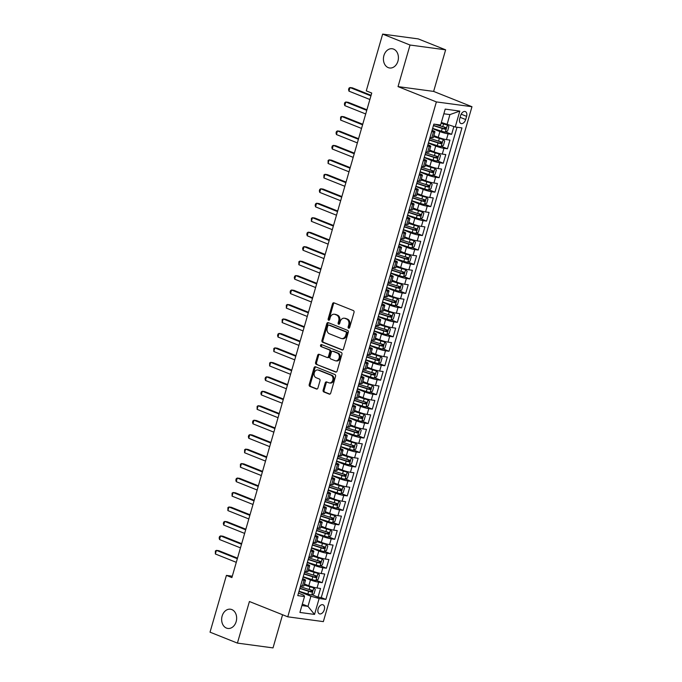 <?xml version="1.0" encoding="UTF-8"?>
<svg xmlns="http://www.w3.org/2000/svg" width="682" height="682" viewBox="0 0 682 682"><rect width="100%" height="100%" fill="white"/><g stroke="black" fill="none" stroke-linecap="round" stroke-linejoin="round"><path stroke-width="1.02" d="M348.621 328.195A1.04 0.801 -82.3 0 0 349.661 327.496L354.018 312.416A1.492 1.142 -82.3 0 0 353.353 310.566L333.992 302.842A1.492 1.142 -82.3 0 0 332.509 303.831L328.153 318.92A1.04 0.801 -82.3 0 0 329.662 319.517L330.224 317.565A4.765 3.657 -82.3 0 1 334.299 314.214A4.765 3.657 -82.3 0 1 334.973 314.393L336.593 315.041A4.765 3.657 -82.3 0 1 338.715 320.958L338.153 322.91A1.04 0.801 -82.3 0 0 339.662 323.507L340.224 321.554A4.765 3.657 -82.3 0 1 344.299 318.204A4.765 3.657 -82.3 0 1 344.973 318.383L346.592 319.031A4.765 3.657 -82.3 0 1 348.715 324.947L348.152 326.9A1.04 0.801 -82.3 0 0 348.621 328.195M231.82 609.572A9.71 7.459 -82.3 0 0 230.448 609.214A9.71 7.459 -82.3 0 0 221.914 616.92A9.71 7.459 -82.3 0 0 226.475 628.088A9.71 7.459 -82.3 0 0 227.848 628.446A9.71 7.459 -82.3 0 0 236.381 620.739A9.71 7.459 -82.3 0 0 231.82 609.572M393.591 49.113A9.71 7.459 -82.3 0 0 392.218 48.746A9.71 7.459 -82.3 0 0 383.685 56.461A9.71 7.459 -82.3 0 0 388.246 67.62A9.71 7.459 -82.3 0 0 389.618 67.987A9.71 7.459 -82.3 0 0 398.152 60.272A9.71 7.459 -82.3 0 0 393.591 49.113M324.291 609.725A4.851 3.052 111.8 0 0 323.012 604.798A4.851 3.052 111.8 0 0 318.136 608.89A4.851 3.052 111.8 0 0 319.415 613.817A4.851 3.052 111.8 0 0 324.291 609.725M323.14 390.095A1.492 1.142 -82.3 0 0 323.805 391.945L329.236 394.111A1.492 1.142 -82.3 0 0 330.719 393.122L335.553 376.37A1.492 1.142 -82.3 0 0 334.888 374.52L315.536 366.797A1.492 1.142 -82.3 0 0 314.052 367.786L309.21 384.546A1.492 1.142 -82.3 0 0 309.875 386.387L316.439 389.004A1.492 1.142 -82.3 0 0 317.923 388.015L319.994 380.846A1.492 1.142 -82.3 0 0 319.329 378.996L316.073 377.7A3.981 3.06 -82.3 0 1 314.206 373.122A3.981 3.06 -82.3 0 1 317.701 369.959A3.981 3.06 -82.3 0 1 318.264 370.104L331.009 375.194A3.981 3.06 -82.3 0 1 332.884 379.772A3.981 3.06 -82.3 0 1 329.38 382.934A3.981 3.06 -82.3 0 1 328.818 382.79L326.695 381.937A1.492 1.142 -82.3 0 0 325.212 382.926L323.14 390.095L324.103 390.232A1.492 1.142 -82.3 0 0 324.768 392.073L329.883 394.119M249.416 601.515L237.413 643.1L210.03 632.171L226.415 575.395L231.889 577.586L371.741 93.059L366.268 90.868L382.653 34.1L410.035 45.029L398.032 86.614L436.378 101.916L287.761 616.818L249.416 601.515M341.98 349.96A1.492 1.142 -82.3 0 0 343.464 348.971L348.297 332.219A1.492 1.142 -82.3 0 0 347.632 330.369L328.281 322.646A1.492 1.142 -82.3 0 0 326.789 323.635L321.955 340.386A1.492 1.142 -82.3 0 0 322.62 342.236L342.407 350.019M341.929 354.299L337.096 371.051A1.492 1.142 -82.3 0 1 335.604 372.04L316.252 364.316A1.492 1.142 -82.3 0 1 315.587 362.466L317.659 355.296A1.492 1.142 -82.3 0 1 319.142 354.308L326.993 357.436A1.492 1.142 -82.3 0 0 328.477 356.447L329.849 351.69A1.492 1.142 -82.3 0 0 329.184 349.84L321.009 346.584A1.04 0.801 -82.3 0 1 321.58 344.598L341.264 352.449A1.492 1.142 -82.3 0 1 341.929 354.299M312.066 594.764L318.042 597.142L320.549 588.464L317.036 587.995L318.707 582.206A6.07 0.733 -163.9 0 1 310.472 579.939L303.14 577.015M316.243 580.297L322.219 582.684L324.717 574.005L321.205 573.528L322.876 567.748A6.07 0.733 -163.9 0 1 314.649 565.48L307.318 562.556M320.421 565.838L326.388 568.217L328.895 559.538L325.382 559.069L327.053 553.281A6.07 0.733 -163.9 0 1 318.826 551.013L311.495 548.089M324.589 551.371L330.565 553.758L333.072 545.08L329.559 544.603L331.23 538.814A6.07 0.733 -163.9 0 1 322.995 536.546L315.672 533.622M328.767 536.904L334.743 539.292L337.24 530.613L333.737 530.144L335.399 524.356A6.07 0.733 -163.9 0 1 327.172 522.088L319.841 519.164M332.944 522.446L338.911 524.825L341.418 516.146L337.905 515.677L339.576 509.889A6.07 0.733 -163.9 0 1 331.35 507.621L324.018 504.697M337.113 507.979L343.089 510.366L345.595 501.688L342.083 501.21L343.754 495.43A6.07 0.733 -163.9 0 1 335.518 493.163L328.195 490.239M341.29 493.521L347.266 495.899L349.772 487.221L346.26 486.752L347.931 480.963A6.07 0.733 -163.9 0 1 339.696 478.696L332.364 475.772M345.467 479.054L351.435 481.441L353.941 472.762L350.429 472.285L352.1 466.497A6.07 0.733 -163.9 0 1 343.873 464.229L336.541 461.305M349.636 464.587L355.612 466.974L358.118 458.295L354.606 457.818L356.277 452.038A6.07 0.733 -163.9 0 1 348.042 449.77L340.719 446.846M353.813 450.129L359.789 452.507L362.295 443.829L358.783 443.36L360.454 437.571A6.07 0.733 -163.9 0 1 352.219 435.304L344.887 432.379M357.99 435.662L363.958 438.049L366.464 429.37L362.952 428.893L364.623 423.113A6.07 0.733 -163.9 0 1 356.396 420.845L349.065 417.921M362.168 421.203L368.135 423.582L370.641 414.903L367.129 414.434L368.8 408.646A6.07 0.733 -163.9 0 1 360.573 406.378L353.242 403.454M366.336 406.736L372.312 409.123L374.819 400.445L371.306 399.967L372.977 394.179A6.07 0.733 -163.9 0 1 364.742 391.911L357.419 388.987M370.514 392.269L376.49 394.656L378.987 385.978L375.484 385.5L377.146 379.721A6.07 0.733 -163.9 0 1 368.919 377.453L361.588 374.529M374.691 377.811L380.658 380.189L383.165 371.511L379.652 371.042L381.323 365.254A6.07 0.733 -163.9 0 1 373.097 362.986L365.765 360.062M378.86 363.344L384.836 365.731L387.342 357.053L383.83 356.575L385.5 350.795A6.07 0.733 -163.9 0 1 377.265 348.528L369.942 345.603M383.037 348.886L389.013 351.264L391.519 342.586L388.007 342.117L389.669 336.328A6.07 0.733 -163.9 0 1 381.443 334.061L374.111 331.137M387.214 334.419L393.182 336.806L395.688 328.127L392.176 327.65L393.846 321.861A6.07 0.733 -163.9 0 1 385.62 319.594L378.288 316.67M391.383 319.952L397.359 322.339L399.865 313.66L396.353 313.183L398.024 307.403A6.07 0.733 -163.9 0 1 389.789 305.135L382.466 302.211M395.56 305.493L401.536 307.872L404.042 299.193L400.53 298.725L402.201 292.936A6.07 0.733 -163.9 0 1 393.966 290.668L386.634 287.744M399.737 291.026L405.705 293.413L408.211 284.735L404.699 284.258L406.37 278.478A6.07 0.733 -163.9 0 1 398.143 276.21L390.812 273.277M403.906 276.568L409.882 278.947L412.388 270.268L408.876 269.799L410.547 264.011A6.07 0.733 -163.9 0 1 402.32 261.743L394.989 258.819M408.083 262.101L414.059 264.488L416.566 255.81L413.053 255.332L414.724 249.544A6.07 0.733 -163.9 0 1 406.489 247.276L399.166 244.352M412.26 247.634L418.237 250.021L420.734 241.343L417.231 240.865L418.893 235.085A6.07 0.733 -163.9 0 1 410.666 232.818L403.335 229.894M416.438 233.176L422.405 235.554L424.912 226.876L421.399 226.407L423.07 220.618A6.07 0.733 -163.9 0 1 414.844 218.351L407.512 215.427M420.606 218.709L426.582 221.096L429.089 212.417L425.577 211.94L427.247 206.16A6.07 0.733 -163.9 0 1 419.012 203.892L411.689 200.96M424.784 204.25L430.76 206.629L433.266 197.951L429.754 197.482L431.416 191.693A6.07 0.733 -163.9 0 1 423.19 189.425L415.858 186.501M428.961 189.784L434.928 192.171L437.435 183.492L433.923 183.015L435.593 177.226A6.07 0.733 -163.9 0 1 427.367 174.959L420.035 172.035M433.13 175.317L439.106 177.704L441.612 169.025L438.1 168.548L439.771 162.768A6.07 0.733 -163.9 0 1 431.536 160.5L424.213 157.576M437.307 160.858L443.283 163.237L445.789 154.558L442.277 154.089L443.948 148.301A6.07 0.733 -163.9 0 1 435.713 146.033L428.381 143.109M441.484 146.391L447.452 148.778L449.958 140.1L446.446 139.622A6.07 0.733 -163.9 0 1 438.219 137.355L433.846 135.607M317.036 587.995A6.07 0.733 16.1 0 1 308.801 585.727L304.428 583.98M321.205 573.528A6.07 0.733 16.1 0 1 312.978 571.26L308.605 569.513M325.382 559.069A6.07 0.733 16.1 0 1 317.156 556.802L312.774 555.054M329.559 544.603A6.07 0.733 16.1 0 1 321.324 542.335L316.951 540.587M333.737 530.144A6.07 0.733 16.1 0 1 325.502 527.868L321.128 526.129M337.905 515.677A6.07 0.733 16.1 0 1 329.679 513.41L325.297 511.662M342.083 501.21A6.07 0.733 16.1 0 1 333.856 498.943L329.474 497.195M346.26 486.752A6.07 0.733 16.1 0 1 338.025 484.484L333.651 482.737M350.429 472.285A6.07 0.733 16.1 0 1 342.202 470.017L337.829 468.27M354.606 457.818A6.07 0.733 16.1 0 1 346.379 455.55L341.997 453.811M358.783 443.36A6.07 0.733 16.1 0 1 350.548 441.092L346.175 439.344M362.952 428.893A6.07 0.733 16.1 0 1 354.725 426.625L350.352 424.877M367.129 414.434A6.07 0.733 16.1 0 1 358.903 412.167L354.521 410.419M371.306 399.967A6.07 0.733 16.1 0 1 363.071 397.7L358.698 395.952M375.484 385.5A6.07 0.733 16.1 0 1 367.248 383.233L362.875 381.494M379.652 371.042A6.07 0.733 16.1 0 1 371.426 368.774L367.044 367.027M383.83 356.575A6.07 0.733 16.1 0 1 375.603 354.308L371.221 352.56M388.007 342.117A6.07 0.733 16.1 0 1 379.772 339.849L375.398 338.102M392.176 327.65A6.07 0.733 16.1 0 1 383.949 325.382L379.576 323.635M396.353 313.183A6.07 0.733 16.1 0 1 388.126 310.915L383.744 309.176M400.53 298.725A6.07 0.733 16.1 0 1 392.295 296.457L387.922 294.709M404.699 284.258A6.07 0.733 16.1 0 1 396.472 281.99L392.099 280.242M408.876 269.799A6.07 0.733 16.1 0 1 400.649 267.532L396.268 265.784M413.053 255.332A6.07 0.733 16.1 0 1 404.818 253.065L400.445 251.317M417.231 240.865A6.07 0.733 16.1 0 1 408.995 238.598L404.622 236.859M421.399 226.407A6.07 0.733 16.1 0 1 413.173 224.139L408.791 222.392M425.577 211.94A6.07 0.733 16.1 0 1 417.341 209.672L412.968 207.925M429.754 197.482A6.07 0.733 16.1 0 1 421.519 195.214L417.145 193.466M433.923 183.015A6.07 0.733 16.1 0 1 425.696 180.747L421.323 178.999M438.1 168.548A6.07 0.733 16.1 0 1 429.873 166.28L425.491 164.541M442.277 154.089A6.07 0.733 16.1 0 1 434.042 151.822L429.669 150.074M460.623 115.556L459.711 118.736A4.697 2.958 111.8 0 0 460.947 123.502A4.697 2.958 111.8 0 0 465.67 119.538L466.59 116.358A4.697 2.958 111.8 0 0 465.354 111.592A4.697 2.958 111.8 0 0 460.623 115.556M436.378 101.916L471.97 106.716L323.353 621.617L287.761 616.818M318.042 597.142L321.265 597.577L325.868 599.418L461.961 127.909L455.226 126.997L441.339 122.47M325.868 599.418L319.133 598.506L314.538 614.422L299.918 612.445L304.504 596.537L297.77 595.625L433.871 124.115L440.606 125.028L445.193 109.111L459.813 111.089L455.226 126.997M302.672 578.66L303.55 579.009A6.07 0.733 -163.9 0 1 305.527 580.169A6.07 0.733 -163.9 0 1 304.078 580.237L302.288 579.99M306.849 564.193L307.718 564.543A6.07 0.733 -163.9 0 1 309.705 565.702A6.07 0.733 -163.9 0 1 308.255 565.77L306.457 565.531M311.018 549.726L311.896 550.076A6.07 0.733 -163.9 0 1 313.873 551.244A6.07 0.733 -163.9 0 1 312.433 551.312L310.634 551.065M315.195 535.268L316.073 535.617A6.07 0.733 -163.9 0 1 318.051 536.777A6.07 0.733 -163.9 0 1 316.601 536.845L314.811 536.606M319.372 520.801L320.242 521.15A6.07 0.733 -163.9 0 1 322.228 522.318A6.07 0.733 -163.9 0 1 320.779 522.378L318.98 522.139M323.541 506.342L324.419 506.692A6.07 0.733 -163.9 0 1 326.397 507.851A6.07 0.733 -163.9 0 1 324.956 507.919L323.157 507.672M327.718 491.875L328.596 492.225A6.07 0.733 -163.9 0 1 330.574 493.384A6.07 0.733 -163.9 0 1 329.125 493.453L327.334 493.214M331.895 477.409L332.773 477.758A6.07 0.733 -163.9 0 1 334.751 478.926A6.07 0.733 -163.9 0 1 333.302 478.994L331.512 478.747M336.073 462.95L336.942 463.3A6.07 0.733 -163.9 0 1 338.928 464.459A6.07 0.733 -163.9 0 1 337.479 464.527L335.68 464.289M340.241 448.483L341.119 448.833A6.07 0.733 -163.9 0 1 343.097 450.001A6.07 0.733 -163.9 0 1 341.656 450.06L339.858 449.822M344.419 434.025L345.297 434.374A6.07 0.733 -163.9 0 1 347.274 435.534A6.07 0.733 -163.9 0 1 345.825 435.602L344.035 435.355M348.596 419.558L349.465 419.907A6.07 0.733 -163.9 0 1 351.452 421.067A6.07 0.733 -163.9 0 1 350.002 421.135L348.204 420.896M352.764 405.091L353.643 405.44A6.07 0.733 -163.9 0 1 355.62 406.608A6.07 0.733 -163.9 0 1 354.18 406.677L352.381 406.429M356.942 390.633L357.82 390.982A6.07 0.733 -163.9 0 1 359.798 392.141A6.07 0.733 -163.9 0 1 358.348 392.21L356.558 391.971M361.119 376.166L361.989 376.515A6.07 0.733 -163.9 0 1 363.975 377.683A6.07 0.733 -163.9 0 1 362.526 377.743L360.727 377.504M365.288 361.707L366.166 362.057A6.07 0.733 -163.9 0 1 368.144 363.216A6.07 0.733 -163.9 0 1 366.703 363.284L364.904 363.037M369.465 347.24L370.343 347.59A6.07 0.733 -163.9 0 1 372.321 348.749A6.07 0.733 -163.9 0 1 370.872 348.817L369.081 348.579M373.642 332.773L374.52 333.123A6.07 0.733 -163.9 0 1 376.498 334.291A6.07 0.733 -163.9 0 1 375.049 334.359L373.259 334.112M377.819 318.315L378.689 318.665A6.07 0.733 -163.9 0 1 380.675 319.824A6.07 0.733 -163.9 0 1 379.226 319.892L377.427 319.653M381.988 303.848L382.866 304.198A6.07 0.733 -163.9 0 1 384.844 305.365A6.07 0.733 -163.9 0 1 383.403 305.425L381.605 305.186M386.165 289.39L387.044 289.739A6.07 0.733 -163.9 0 1 389.021 290.899A6.07 0.733 -163.9 0 1 387.572 290.967L385.782 290.72M390.343 274.923L391.212 275.272A6.07 0.733 -163.9 0 1 393.199 276.432A6.07 0.733 -163.9 0 1 391.749 276.5L389.951 276.261M394.511 260.456L395.389 260.805A6.07 0.733 -163.9 0 1 397.367 261.973A6.07 0.733 -163.9 0 1 395.927 262.041L394.128 261.794M398.689 245.997L399.567 246.347A6.07 0.733 -163.9 0 1 401.545 247.506A6.07 0.733 -163.9 0 1 400.095 247.575L398.305 247.336M402.866 231.53L403.735 231.88A6.07 0.733 -163.9 0 1 405.722 233.048A6.07 0.733 -163.9 0 1 404.273 233.108L402.474 232.869M407.035 217.072L407.913 217.422A6.07 0.733 -163.9 0 1 409.891 218.581A6.07 0.733 -163.9 0 1 408.45 218.649L406.651 218.402M411.212 202.605L412.09 202.955A6.07 0.733 -163.9 0 1 414.068 204.114A6.07 0.733 -163.9 0 1 412.619 204.182L410.828 203.944M415.389 188.138L416.267 188.488A6.07 0.733 -163.9 0 1 418.245 189.656A6.07 0.733 -163.9 0 1 416.796 189.724L415.006 189.477M419.566 173.68L420.436 174.029A6.07 0.733 -163.9 0 1 422.422 175.189A6.07 0.733 -163.9 0 1 420.973 175.257L419.174 175.018M423.735 159.213L424.613 159.562A6.07 0.733 -163.9 0 1 426.591 160.73A6.07 0.733 -163.9 0 1 425.15 160.79L423.352 160.551M427.912 144.755L428.79 145.104A6.07 0.733 -163.9 0 1 430.768 146.263A6.07 0.733 -163.9 0 1 429.319 146.332L427.529 146.084M445.653 131.933L451.629 134.311L448.117 133.843A6.07 0.733 -163.9 0 1 439.89 131.575L432.558 128.642M432.09 130.288L432.959 130.637A6.07 0.733 -163.9 0 1 434.945 131.797A6.07 0.733 -163.9 0 1 433.496 131.865L431.697 131.626M434.945 131.797L433.275 137.585A6.07 0.733 -163.9 0 1 431.825 137.653L430.027 137.406M300.617 585.778L302.407 586.017A6.07 0.733 16.1 0 0 303.857 585.957L305.527 580.169M304.786 571.311L306.585 571.559A6.07 0.733 16.1 0 0 308.034 571.49L309.705 565.702M308.963 556.853L310.762 557.092A6.07 0.733 16.1 0 0 312.203 557.024L313.873 551.244M313.14 542.386L314.939 542.633A6.07 0.733 16.1 0 0 316.38 542.565L318.051 536.777M317.318 527.928L319.108 528.166A6.07 0.733 16.1 0 0 320.557 528.098L322.228 522.318M321.486 513.461L323.285 513.699A6.07 0.733 16.1 0 0 324.734 513.64L326.397 507.851M325.664 498.994L327.462 499.241A6.07 0.733 16.1 0 0 328.903 499.173L330.574 493.384M329.841 484.535L331.631 484.774A6.07 0.733 16.1 0 0 333.08 484.706L334.751 478.926M334.01 470.068L335.808 470.316A6.07 0.733 16.1 0 0 337.258 470.248L338.928 464.459M338.187 455.61L339.986 455.849A6.07 0.733 16.1 0 0 341.426 455.781L343.097 450.001M342.364 441.143L344.154 441.382A6.07 0.733 16.1 0 0 345.603 441.322L347.274 435.534M346.533 426.676L348.332 426.923A6.07 0.733 16.1 0 0 349.781 426.855L351.452 421.067M350.71 412.218L352.509 412.457A6.07 0.733 16.1 0 0 353.949 412.388L355.62 406.608M354.887 397.751L356.686 397.998A6.07 0.733 16.1 0 0 358.127 397.93L359.798 392.141M359.064 383.293L360.855 383.531A6.07 0.733 16.1 0 0 362.304 383.463L363.975 377.683M363.233 368.826L365.032 369.064A6.07 0.733 16.1 0 0 366.481 369.005L368.144 363.216M367.41 354.359L369.209 354.606A6.07 0.733 16.1 0 0 370.65 354.538L372.321 348.749M371.588 339.9L373.378 340.139A6.07 0.733 16.1 0 0 374.827 340.071L376.498 334.291M375.756 325.433L377.555 325.681A6.07 0.733 16.1 0 0 379.004 325.612L380.675 319.824M379.934 310.975L381.732 311.214A6.07 0.733 16.1 0 0 383.173 311.145L384.844 305.365M384.111 296.508L385.901 296.747A6.07 0.733 16.1 0 0 387.35 296.687L389.021 290.899M388.28 282.041L390.078 282.288A6.07 0.733 16.1 0 0 391.528 282.22L393.199 276.432M392.457 267.583L394.256 267.821A6.07 0.733 16.1 0 0 395.696 267.753L397.367 261.973M396.634 253.116L398.433 253.363A6.07 0.733 16.1 0 0 399.874 253.295L401.545 247.506M400.811 238.657L402.602 238.896A6.07 0.733 16.1 0 0 404.051 238.828L405.722 233.048M404.98 224.19L406.779 224.429A6.07 0.733 16.1 0 0 408.228 224.369L409.891 218.581M409.157 209.724L410.956 209.971A6.07 0.733 16.1 0 0 412.397 209.903L414.068 204.114M413.335 195.265L415.125 195.504A6.07 0.733 16.1 0 0 416.574 195.436L418.245 189.656M417.503 180.798L419.302 181.045A6.07 0.733 16.1 0 0 420.751 180.977L422.422 175.189M421.681 166.34L423.479 166.579A6.07 0.733 16.1 0 0 424.92 166.51L426.591 160.73M425.858 151.873L427.648 152.112A6.07 0.733 16.1 0 0 429.097 152.052L430.768 146.263M447.452 148.778L443.948 148.301M443.283 163.237L439.771 162.768M439.106 177.704L435.593 177.226M434.928 192.171L431.416 191.693M430.76 206.629L427.247 206.16M426.582 221.096L423.07 220.618M422.405 235.554L418.893 235.085M418.237 250.021L414.724 249.544M414.059 264.488L410.547 264.011M409.882 278.947L406.37 278.478M405.705 293.413L402.201 292.936M401.536 307.872L398.024 307.403M397.359 322.339L393.846 321.861M393.182 336.806L389.669 336.328M389.013 351.264L385.5 350.795M384.836 365.731L381.323 365.254M380.658 380.189L377.146 379.721M376.49 394.656L372.977 394.179M372.312 409.123L368.8 408.646M368.135 423.582L364.623 423.113M363.958 438.049L360.454 437.571M359.789 452.507L356.277 452.038M355.612 466.974L352.1 466.497M351.435 481.441L347.931 480.963M347.266 495.899L343.754 495.43M343.089 510.366L339.576 509.889M338.911 524.825L335.399 524.356M334.743 539.292L331.23 538.814M330.565 553.758L327.053 553.281M326.388 568.217L322.876 567.748M322.219 582.684L318.707 582.206M321.265 597.577L457.017 127.236M451.629 134.311L453.854 126.622M302.322 604.107L307.974 606.366L310.898 596.239L298.972 591.482M446.991 124.729L449.915 114.602L443.846 113.783M398.032 86.614L433.633 91.414L445.636 49.829L410.035 45.029M445.636 49.829L418.245 38.9L382.653 34.1M237.413 643.1L273.013 647.9L282.578 614.746M433.633 91.414L471.97 106.716M232.289 576.188L226.415 575.395M301.904 605.548L307.974 606.366L314.538 614.422M298.494 593.118L303.976 595.309L304.504 596.537M310.898 596.239L319.133 598.506M449.915 114.602L459.813 111.089M349.278 328.085A1.04 0.801 -82.3 0 1 349.116 327.028L349.678 325.075A4.765 3.657 -82.3 0 0 347.556 319.159L346.592 319.031M344.299 318.204L345.262 318.341A4.765 3.657 -82.3 0 1 345.936 318.52L347.556 319.159M334.299 314.214L335.263 314.351A4.765 3.657 -82.3 0 1 335.936 314.521L337.547 315.169A4.765 3.657 -82.3 0 1 339.679 321.086L339.116 323.038A1.04 0.801 -82.3 0 0 339.278 324.095M334.308 302.97A1.492 1.142 -82.3 0 0 333.472 303.959L329.116 319.048A1.04 0.801 -82.3 0 0 329.278 320.105M328.588 322.774A1.492 1.142 -82.3 0 0 327.752 323.762L322.918 340.523A1.492 1.142 -82.3 0 0 323.583 342.364L342.628 349.968M346.345 333.183A1.04 0.801 -82.3 0 0 345.876 331.887L328.886 325.109A1.04 0.801 -82.3 0 0 327.846 325.8L327.249 327.854A4.765 3.657 -82.3 0 0 329.38 333.771L341 338.408A4.765 3.657 -82.3 0 0 341.673 338.587A4.765 3.657 -82.3 0 0 345.748 335.237L346.345 333.183L347.308 333.31A1.04 0.801 -82.3 0 0 346.84 332.015L345.876 331.887M329.551 325.195A1.04 0.801 -82.3 0 1 329.849 325.237L346.84 332.015M341.673 338.587L342.637 338.715A4.765 3.657 -82.3 0 0 346.712 335.365L345.748 335.237M347.308 333.31L346.712 335.365M336.26 372.04L316.252 364.316M319.449 354.427A1.492 1.142 -82.3 0 0 318.613 355.424L316.55 362.594A1.492 1.142 -82.3 0 0 317.215 364.444M327.948 357.564A1.492 1.142 -82.3 0 0 329.44 356.575L330.813 351.818A1.492 1.142 -82.3 0 0 330.148 349.968L321.009 346.584M321.998 344.76A1.04 0.801 -82.3 0 0 321.972 346.712M335.135 360.693A3.981 3.06 -82.3 0 0 335.697 360.838A3.981 3.06 -82.3 0 0 339.201 357.675A3.981 3.06 -82.3 0 0 337.326 353.097L332.842 351.298A1.492 1.142 -82.3 0 0 331.35 352.296L329.977 357.044A1.492 1.142 -82.3 0 0 330.642 358.894L335.135 360.693M335.697 360.838L336.661 360.966A3.981 3.06 -82.3 0 0 340.165 357.803A3.981 3.06 -82.3 0 0 338.289 353.225L337.326 353.097M333.37 351.375A1.492 1.142 -82.3 0 1 333.796 351.435L338.289 353.225M327.002 382.065A1.492 1.142 -82.3 0 0 326.167 383.062L324.103 390.232M329.38 382.934L330.344 383.062A3.981 3.06 -82.3 0 0 333.839 379.9A3.981 3.06 -82.3 0 0 331.972 375.322L331.009 375.194M317.701 369.959L318.665 370.087A3.981 3.06 -82.3 0 1 319.227 370.232L331.972 375.322M315.843 366.925A1.492 1.142 -82.3 0 0 315.007 367.922L310.174 384.674A1.492 1.142 -82.3 0 0 310.839 386.524L317.087 389.013M432.635 128.387L441.442 131.183A4.015 0.486 -163.9 0 0 445.269 132.12L447.614 130.935L448.867 126.596L447.358 124.891A4.015 0.486 -163.9 0 1 443.53 123.954L441.135 123.186M447.358 124.891L441.203 122.956M371.093 95.318L352.398 87.859L349.994 87.535L348.954 91.149L369.883 99.504M433.428 125.633L442.234 128.438A4.015 0.486 16.1 0 0 445.21 129.222L445.704 127.491A4.015 0.486 -163.9 0 1 442.737 126.699L435.15 124.286M444.135 126.861C445.073 127.687 444.911 128.267 443.632 128.6L433.496 125.403M370.923 95.889L349.994 87.535L348.979 88.149L348.562 89.589L348.954 91.149M428.458 142.845L437.264 145.65A4.015 0.486 -163.9 0 0 441.092 146.587L443.436 145.402L444.69 141.063L443.181 139.358A4.015 0.486 -163.9 0 1 439.353 138.42L433.564 136.571M443.181 139.358L433.633 136.34M366.916 109.776L348.229 102.317L345.817 101.993L344.777 105.616L365.705 113.962M429.251 140.1L438.057 142.905A4.015 0.486 16.1 0 0 441.032 143.689L441.535 141.95A4.015 0.486 -163.9 0 1 438.56 141.165L429.754 138.361M439.958 141.327C440.904 142.154 440.734 142.734 439.455 143.058L429.319 139.861M366.754 110.348L345.817 101.993L344.802 102.607L344.384 104.056L344.777 105.616M424.289 157.312L433.096 160.117A4.015 0.486 -163.9 0 0 436.923 161.054L439.259 159.861L440.512 155.522L439.012 153.817A4.015 0.486 -163.9 0 1 435.184 152.879L429.387 151.037M439.012 153.817L429.455 150.807M362.739 124.243L344.052 116.784L341.648 116.46L340.599 120.075L361.528 128.429M425.082 154.558L433.888 157.363A4.015 0.486 16.1 0 0 436.855 158.156L437.358 156.417A4.015 0.486 -163.9 0 1 434.383 155.632L425.577 152.828M435.781 155.786C436.727 156.613 436.557 157.192 435.278 157.525L425.15 154.328M362.577 124.815L341.648 116.46L340.633 117.074L340.599 120.075M420.112 171.77L428.918 174.575A4.015 0.486 -163.9 0 0 432.746 175.513L435.09 174.328L436.344 169.989L434.835 168.284A4.015 0.486 -163.9 0 1 431.007 167.346L425.218 165.504M434.835 168.284L425.287 165.266M358.562 138.71L339.875 131.251L337.471 130.927L336.431 134.542L357.359 142.896M420.905 169.025L429.711 171.83A4.015 0.486 16.1 0 0 432.686 172.614L433.181 170.884A4.015 0.486 -163.9 0 1 430.214 170.091L421.408 167.286M431.604 170.253C432.55 171.08 432.388 171.659 431.109 171.983L420.973 168.795M358.4 139.273L337.471 130.927L336.456 131.541L336.038 132.981L336.431 134.542M415.935 186.237L424.741 189.042A4.015 0.486 -163.9 0 0 428.569 189.98L430.913 188.795L432.166 184.455L430.657 182.75A4.015 0.486 -163.9 0 1 426.83 181.804L421.041 179.963M430.657 182.75L421.109 179.733M354.393 153.169L335.697 145.709L333.293 145.385L332.253 149L353.182 157.354M416.728 183.492L425.534 186.288A4.015 0.486 16.1 0 0 428.509 187.081L429.012 185.342A4.015 0.486 -163.9 0 1 426.037 184.558L417.231 181.753M427.435 184.711C428.373 185.538 428.211 186.118 426.932 186.45L416.796 183.253M354.222 153.74L333.293 145.385L332.279 145.999L331.861 147.448L332.253 149M411.766 200.704L420.572 203.5A4.015 0.486 -163.9 0 0 424.4 204.438L426.736 203.253L427.989 198.914L426.48 197.209A4.015 0.486 -163.9 0 1 422.652 196.271L416.864 194.43M426.48 197.209L416.932 194.191M350.216 167.636L331.529 160.176L329.125 159.852L328.076 163.467L349.005 171.821M412.559 197.951L421.365 200.755A4.015 0.486 16.1 0 0 424.332 201.54L424.835 199.809A4.015 0.486 -163.9 0 1 421.86 199.016L413.053 196.22M423.258 199.178C424.204 200.005 424.034 200.585 422.755 200.917L412.627 197.72M350.054 168.207L329.125 159.852L328.102 160.466L328.076 163.467M407.589 215.162L416.395 217.967A4.015 0.486 -163.9 0 0 420.223 218.905L422.567 217.72L423.82 213.381L422.311 211.676A4.015 0.486 -163.9 0 1 418.484 210.738L412.687 208.897M422.311 211.676L412.755 208.658M346.038 182.094L327.351 174.635L324.947 174.311L323.899 177.934L344.836 186.28M408.382 212.417L417.188 215.222A4.015 0.486 16.1 0 0 420.163 216.006L420.658 214.267A4.015 0.486 -163.9 0 1 417.691 213.483L408.885 210.678M419.08 213.645C420.027 214.472 419.856 215.052 418.586 215.376L408.45 212.179M345.876 182.665L324.947 174.311L323.933 174.924L323.899 177.934M403.412 229.629L412.218 232.434A4.015 0.486 -163.9 0 0 416.046 233.372L418.39 232.178L419.643 227.848L418.134 226.134A4.015 0.486 -163.9 0 1 414.306 225.196L408.518 223.355M418.134 226.134L408.586 223.125M341.87 196.561L323.174 189.102L320.77 188.778L319.73 192.392L340.659 200.747M404.204 226.884L413.011 229.681A4.015 0.486 16.1 0 0 415.986 230.473L416.489 228.734A4.015 0.486 -163.9 0 1 413.514 227.95L404.707 225.145M414.912 228.103C415.85 228.93 415.688 229.51 414.409 229.843L404.273 226.646M341.699 197.132L320.77 188.778L319.756 189.391L319.338 190.841L319.73 192.392M399.234 244.088L408.041 246.893A4.015 0.486 -163.9 0 0 411.877 247.83L414.213 246.645L415.466 242.306L413.957 240.601A4.015 0.486 -163.9 0 1 410.129 239.663L404.341 237.822M413.957 240.601L404.409 237.583M337.692 211.028L319.005 203.568L316.593 203.245L315.553 206.859L336.482 215.214M400.036 241.343L408.842 244.147A4.015 0.486 16.1 0 0 411.809 244.932L412.312 243.201A4.015 0.486 -163.9 0 1 409.336 242.408L400.53 239.612M410.735 242.57C411.681 243.397 411.51 243.977 410.232 244.301L400.095 241.113M337.53 211.59L316.593 203.245L315.578 203.858L315.161 205.299L315.553 206.859M395.066 258.555L403.872 261.359A4.015 0.486 -163.9 0 0 407.7 262.297L410.044 261.112L411.289 256.773L409.788 255.068A4.015 0.486 -163.9 0 1 405.961 254.122L400.163 252.28M409.788 255.068L400.232 252.05M333.515 225.486L314.828 218.027L312.424 217.703L311.376 221.318L332.313 229.672M395.858 255.81L404.665 258.606A4.015 0.486 16.1 0 0 407.631 259.399L408.134 257.66A4.015 0.486 -163.9 0 1 405.168 256.875L396.361 254.071M406.557 257.029C407.504 257.856 407.333 258.435 406.063 258.768L395.927 255.571M333.353 226.057L312.424 217.703L311.41 218.317L311.376 221.318M390.888 273.022L399.695 275.818A4.015 0.486 -163.9 0 0 403.522 276.756L405.867 275.571L407.12 271.231L405.611 269.526A4.015 0.486 -163.9 0 1 401.783 268.589L395.995 266.747M405.611 269.526L396.063 266.509M329.346 239.953L310.651 232.494L308.247 232.17L307.207 235.784L328.136 244.139M391.681 270.268L400.487 273.073A4.015 0.486 16.1 0 0 403.463 273.857L403.957 272.127A4.015 0.486 -163.9 0 1 400.99 271.334L392.184 268.538M402.389 271.496C403.326 272.323 403.164 272.902 401.886 273.235L391.749 270.038M329.176 240.524L308.247 232.17L307.232 232.784L306.815 234.224L307.207 235.784M386.711 287.48L395.517 290.285A4.015 0.486 -163.9 0 0 399.345 291.223L401.689 290.038L402.943 285.698L401.434 283.993A4.015 0.486 -163.9 0 1 397.606 283.056L391.818 281.214M401.434 283.993L391.886 280.975M325.169 254.412L306.482 246.952L304.07 246.628L303.03 250.251L323.959 258.597M387.504 284.735L396.31 287.54A4.015 0.486 16.1 0 0 399.285 288.324L399.788 286.585A4.015 0.486 -163.9 0 1 396.813 285.801L388.007 282.996M398.211 285.963C399.158 286.79 398.987 287.369 397.708 287.693L387.572 284.496M325.007 254.983L304.07 246.628L303.055 247.242L302.637 248.691L303.03 250.251M382.542 301.947L391.349 304.752A4.015 0.486 -163.9 0 0 395.176 305.689L397.512 304.504L398.765 300.165L397.265 298.452A4.015 0.486 -163.9 0 1 393.437 297.514L387.64 295.673M397.265 298.452L387.708 295.442M320.992 268.878L302.305 261.419L299.901 261.095L298.852 264.71L319.781 273.064M383.335 299.202L392.141 301.998A4.015 0.486 16.1 0 0 395.108 302.791L395.611 301.052A4.015 0.486 -163.9 0 1 392.636 300.268L383.83 297.463M394.034 300.421C394.98 301.248 394.81 301.828 393.531 302.16L383.403 298.963M320.83 269.45L299.901 261.095L298.887 261.709L298.852 264.71M378.365 316.405L387.171 319.21A4.015 0.486 -163.9 0 0 390.999 320.148L393.344 318.963L394.597 314.624L393.088 312.919A4.015 0.486 -163.9 0 1 389.26 311.981L383.472 310.139M393.088 312.919L383.54 309.901M316.815 283.345L298.128 275.886L295.724 275.562L294.684 279.177L315.613 287.531M379.158 313.66L387.964 316.465A4.015 0.486 16.1 0 0 390.939 317.249L391.434 315.519A4.015 0.486 -163.9 0 1 388.467 314.726L379.661 311.93M389.857 314.888C390.803 315.715 390.641 316.295 389.362 316.618L379.226 313.43M316.653 283.908L295.724 275.562L294.709 276.176L294.292 277.617L294.684 279.177M374.188 330.872L382.994 333.677A4.015 0.486 -163.9 0 0 386.822 334.615L389.166 333.43L390.419 329.091L388.911 327.386A4.015 0.486 -163.9 0 1 385.083 326.439L379.294 324.598M388.911 327.386L379.363 324.368M312.646 297.804L293.951 290.344L291.546 290.021L290.506 293.635L311.435 301.99M374.981 328.127L383.787 330.923A4.015 0.486 16.1 0 0 386.762 331.716L387.265 329.977A4.015 0.486 -163.9 0 1 384.29 329.193L375.484 326.388M385.688 329.346C386.626 330.182 386.464 330.753 385.185 331.085L375.049 327.889M312.475 298.375L291.546 290.021L290.532 290.634L290.114 292.084L290.506 293.635M370.019 345.339L378.825 348.135A4.015 0.486 -163.9 0 0 382.653 349.073L384.989 347.888L386.242 343.549L384.733 341.844A4.015 0.486 -163.9 0 1 380.906 340.906L375.117 339.065M384.733 341.844L375.185 338.826M308.469 312.271L289.782 304.811L287.378 304.487L286.329 308.102L307.258 316.457M370.812 342.586L379.618 345.39A4.015 0.486 16.1 0 0 382.585 346.175L383.088 344.444A4.015 0.486 -163.9 0 1 380.113 343.651L371.306 340.855M381.511 343.813C382.457 344.64 382.287 345.22 381.008 345.552L370.88 342.355M308.307 312.842L287.378 304.487L286.355 305.101L286.329 308.102M365.842 359.798L374.648 362.602A4.015 0.486 -163.9 0 0 378.476 363.54L380.82 362.355L382.073 358.016L380.565 356.311A4.015 0.486 -163.9 0 1 376.737 355.373L370.94 353.532M380.565 356.311L371.008 353.293M304.291 326.729L285.605 319.278L283.2 318.946L282.152 322.569L303.089 330.915M366.635 357.053L375.441 359.857A4.015 0.486 16.1 0 0 378.416 360.642L378.911 358.903A4.015 0.486 -163.9 0 1 375.944 358.118L367.138 355.313M377.334 358.28C378.28 359.107 378.109 359.687 376.839 360.011L366.703 356.814M304.129 327.3L283.2 318.946L282.186 319.56L282.152 322.569M361.665 374.265L370.471 377.069A4.015 0.486 -163.9 0 0 374.299 378.007L376.643 376.822L377.896 372.483L376.387 370.769A4.015 0.486 -163.9 0 1 372.56 369.832L366.771 367.99M376.387 370.769L366.839 367.76M300.123 341.196L281.427 333.737L279.023 333.413L277.983 337.027L298.912 345.382M362.457 371.52L371.264 374.316A4.015 0.486 16.1 0 0 374.239 375.109L374.742 373.369A4.015 0.486 -163.9 0 1 371.767 372.585L362.96 369.78M373.165 372.739C374.103 373.565 373.941 374.145 372.662 374.478L362.526 371.281M299.952 341.767L279.023 333.413L278.009 334.027L277.591 335.476L277.983 337.027M357.487 388.731L366.294 391.528A4.015 0.486 -163.9 0 0 370.13 392.465L372.466 391.28L373.719 386.941L372.21 385.236A4.015 0.486 -163.9 0 1 368.382 384.298L362.594 382.457M372.21 385.236L362.662 382.218M295.945 355.663L277.259 348.204L274.855 347.88L273.806 351.494L294.735 359.849M358.289 385.978L367.095 388.783A4.015 0.486 16.1 0 0 370.062 389.567L370.565 387.836A4.015 0.486 -163.9 0 1 367.589 387.044L358.783 384.247M368.988 387.206C369.934 388.032 369.763 388.612 368.485 388.936L358.348 385.748M295.783 356.226L274.855 347.88L273.832 348.493L273.806 351.494M353.319 403.19L362.125 405.995A4.015 0.486 -163.9 0 0 365.953 406.932L368.297 405.747L369.542 401.408L368.041 399.703A4.015 0.486 -163.9 0 1 364.214 398.757L358.417 396.915M368.041 399.703L358.485 396.685M291.768 370.121L273.081 362.662L270.677 362.338L269.629 365.953L290.566 374.307M354.111 400.445L362.918 403.241A4.015 0.486 16.1 0 0 365.884 404.034L366.387 402.295A4.015 0.486 -163.9 0 1 363.421 401.51L354.614 398.706M364.81 401.664C365.757 402.499 365.586 403.071 364.316 403.403L354.18 400.206M291.606 370.693L270.677 362.338L269.663 362.952L269.629 365.953M349.141 417.657L357.948 420.453A4.015 0.486 -163.9 0 0 361.775 421.399L364.12 420.206L365.373 415.867L363.864 414.162A4.015 0.486 -163.9 0 1 360.036 413.224L354.248 411.382M363.864 414.162L354.316 411.144M287.599 384.588L268.904 377.129L266.5 376.805L265.46 380.42L286.389 388.774M349.934 414.903L358.741 417.708A4.015 0.486 16.1 0 0 361.716 418.492L362.21 416.762A4.015 0.486 -163.9 0 1 359.243 415.969L350.437 413.173M360.642 416.131C361.579 416.958 361.417 417.537 360.139 417.87L350.002 414.673M287.429 385.16L266.5 376.805L265.486 377.419L265.068 378.868L265.46 380.42M344.964 432.115L353.77 434.92A4.015 0.486 -163.9 0 0 357.598 435.858L359.943 434.673L361.196 430.333L359.687 428.628A4.015 0.486 -163.9 0 1 355.859 427.691L350.071 425.849M359.687 428.628L350.139 425.611M283.422 399.047L264.735 391.596L262.323 391.263L261.283 394.887L282.212 403.233M345.757 429.37L354.563 432.175A4.015 0.486 16.1 0 0 357.538 432.959L358.041 431.22A4.015 0.486 -163.9 0 1 355.066 430.436L346.26 427.631M356.464 430.598C357.411 431.425 357.24 432.004 355.961 432.328L345.825 429.131M283.26 399.618L262.323 391.263L261.308 391.877L260.891 393.326L261.283 394.887M340.795 446.582L349.602 449.387A4.015 0.486 -163.9 0 0 353.429 450.325L355.765 449.14L357.018 444.8L355.518 443.087A4.015 0.486 -163.9 0 1 351.69 442.149L345.893 440.308M355.518 443.087L345.962 440.078M279.245 413.514L260.558 406.054L258.154 405.73L257.105 409.345L278.034 417.699M341.588 443.837L350.395 446.633A4.015 0.486 16.1 0 0 353.361 447.426L353.864 445.687A4.015 0.486 -163.9 0 1 350.889 444.903L342.083 442.098M352.287 445.056C353.233 445.883 353.063 446.463 351.784 446.795L341.656 443.598M279.083 414.085L258.154 405.73L257.14 406.344L257.105 409.345M336.618 461.049L345.424 463.845A4.015 0.486 -163.9 0 0 349.252 464.783L351.597 463.598L352.85 459.259L351.341 457.554A4.015 0.486 -163.9 0 1 347.513 456.616L341.725 454.775M351.341 457.554L341.793 454.536M275.068 427.981L256.381 420.521L253.977 420.197L252.937 423.812L273.866 432.166M337.411 458.295L346.217 461.1A4.015 0.486 16.1 0 0 349.193 461.885L349.687 460.154A4.015 0.486 -163.9 0 1 346.72 459.361L337.914 456.565M348.11 459.523C349.056 460.35 348.894 460.93 347.615 461.254L337.479 458.065M274.906 428.543L253.977 420.197L252.962 420.811L252.545 422.252L252.937 423.812M332.441 475.507L341.247 478.312A4.015 0.486 -163.9 0 0 345.075 479.25L347.419 478.065L348.673 473.726L347.164 472.021A4.015 0.486 -163.9 0 1 343.336 471.083L337.547 469.233M347.164 472.021L337.616 469.003M270.899 442.439L252.204 434.98L249.8 434.656L248.76 438.27L269.688 446.625M333.234 472.762L342.04 475.559A4.015 0.486 16.1 0 0 345.015 476.351L345.518 474.612A4.015 0.486 -163.9 0 1 342.543 473.828L333.737 471.023M343.941 473.981C344.879 474.817 344.717 475.388 343.438 475.721L333.302 472.524M270.728 443.01L249.8 434.656L248.785 435.269L248.367 436.719L248.76 438.27M328.272 489.974L337.079 492.771A4.015 0.486 -163.9 0 0 340.906 493.717L343.242 492.523L344.495 488.184L342.995 486.479A4.015 0.486 -163.9 0 1 339.159 485.541L333.37 483.7M342.995 486.479L333.438 483.461M266.722 456.906L248.035 449.447L245.631 449.123L244.582 452.737L265.511 461.092M329.065 487.221L337.871 490.026A4.015 0.486 16.1 0 0 340.838 490.81L341.341 489.079A4.015 0.486 -163.9 0 1 338.366 488.286L329.559 485.49M339.764 488.448C340.71 489.275 340.54 489.855 339.261 490.188L329.133 486.991M266.56 457.477L245.631 449.123L244.608 449.736L244.582 452.737M324.095 504.433L332.901 507.238A4.015 0.486 -163.9 0 0 336.729 508.175L339.073 506.99L340.327 502.651L338.818 500.946A4.015 0.486 -163.9 0 1 334.99 500.008L329.193 498.167M338.818 500.946L329.261 497.928M262.544 471.364L243.858 463.913L241.454 463.581L240.405 467.204L261.342 475.55M324.888 501.688L333.694 504.492A4.015 0.486 16.1 0 0 336.669 505.277L337.164 503.538A4.015 0.486 -163.9 0 1 334.197 502.753L325.391 499.949M335.587 502.915C336.533 503.742 336.362 504.322 335.092 504.646L324.956 501.449M262.382 471.935L241.454 463.581L240.439 464.195L240.405 467.204M319.918 518.9L328.724 521.704A4.015 0.486 -163.9 0 0 332.552 522.642L334.896 521.457L336.149 517.118L334.64 515.404A4.015 0.486 -163.9 0 1 330.813 514.467L325.024 512.625M334.64 515.404L325.092 512.395M258.376 485.831L239.68 478.372L237.276 478.048L236.236 481.663L257.165 490.017M320.711 516.155L329.517 518.951A4.015 0.486 16.1 0 0 332.492 519.744L332.995 518.005A4.015 0.486 -163.9 0 1 330.02 517.22L321.213 514.416M331.418 517.374C332.356 518.201 332.194 518.78 330.915 519.113L320.779 515.916M258.205 486.402L237.276 478.048L236.262 478.662L235.844 480.111L236.236 481.663M315.74 533.367L324.547 536.163A4.015 0.486 -163.9 0 0 328.383 537.101L330.719 535.916L331.972 531.576L330.463 529.871A4.015 0.486 -163.9 0 1 326.635 528.934L320.847 527.092M330.463 529.871L320.915 526.854M254.198 500.298L235.512 492.839L233.108 492.515L232.059 496.129L252.988 504.484M316.542 530.613L325.348 533.418A4.015 0.486 16.1 0 0 328.315 534.202L328.818 532.471A4.015 0.486 -163.9 0 1 325.843 531.679L317.036 528.882M327.241 531.841C328.187 532.668 328.016 533.247 326.738 533.571L316.601 530.383M254.036 500.861L233.108 492.515L232.085 493.129L232.059 496.129M311.572 547.825L320.378 550.63A4.015 0.486 -163.9 0 0 324.206 551.567L326.55 550.383L327.795 546.043L326.294 544.338A4.015 0.486 -163.9 0 1 322.467 543.401L316.67 541.551M326.294 544.338L316.738 541.32M250.021 514.757L231.334 507.297L228.93 506.973L227.882 510.588L248.819 518.942M312.365 545.08L321.171 547.876A4.015 0.486 16.1 0 0 324.138 548.669L324.641 546.93A4.015 0.486 -163.9 0 1 321.674 546.146L312.868 543.341M323.063 546.299C324.01 547.135 323.839 547.706 322.569 548.038L312.433 544.841M249.859 515.328L228.93 506.973L227.916 507.587L227.882 510.588M307.394 562.292L316.201 565.088A4.015 0.486 -163.9 0 0 320.029 566.034L322.373 564.841L323.626 560.502L322.117 558.797A4.015 0.486 -163.9 0 1 318.289 557.859L312.501 556.018M322.117 558.797L312.569 555.779M245.852 529.223L227.157 521.764L224.753 521.44L223.713 525.055L244.642 533.409M308.187 559.538L316.994 562.343A4.015 0.486 16.1 0 0 319.969 563.127L320.463 561.397A4.015 0.486 -163.9 0 1 317.497 560.604L308.69 557.808M318.895 560.766C319.832 561.593 319.67 562.173 318.392 562.505L308.255 559.308M245.682 529.795L224.753 521.44L223.739 522.054L223.321 523.503L223.713 525.055M303.217 576.75L312.024 579.555A4.015 0.486 -163.9 0 0 315.851 580.493L318.196 579.308L319.449 574.969L317.94 573.264A4.015 0.486 -163.9 0 1 314.112 572.326L308.324 570.484M317.94 573.264L308.392 570.246M241.675 543.682L222.988 536.231L220.576 535.907L219.536 539.522L240.465 547.868M304.01 574.005L312.816 576.81A4.015 0.486 16.1 0 0 315.792 577.594L316.295 575.855A4.015 0.486 -163.9 0 1 313.319 575.071L304.513 572.266M314.717 575.233C315.664 576.06 315.493 576.64 314.214 576.963L304.078 573.767M241.513 544.253L220.576 535.907L219.561 536.521L219.144 537.962L219.536 539.522M299.048 591.217L307.855 594.022A4.015 0.486 -163.9 0 0 311.683 594.96L314.018 593.775L315.272 589.436L313.771 587.722A4.015 0.486 -163.9 0 1 309.943 586.784L304.146 584.943M313.771 587.722L304.215 584.713M237.498 558.149L218.811 550.689L216.407 550.365L215.359 553.98L236.287 562.335M299.841 588.472L308.648 591.268A4.015 0.486 16.1 0 0 311.614 592.061L312.117 590.322A4.015 0.486 -163.9 0 1 309.142 589.538L300.336 586.733M310.54 589.691C311.486 590.518 311.316 591.098 310.037 591.43L299.91 588.234M237.336 558.72L216.407 550.365L215.393 550.979L215.359 553.98M308.801 585.727L310.472 579.939M312.978 571.26L314.649 565.48M317.156 556.802L318.826 551.013M321.324 542.335L322.995 536.546M325.502 527.868L327.172 522.088M329.679 513.41L331.35 507.621M333.856 498.943L335.518 493.163M338.025 484.484L339.696 478.696M342.202 470.017L343.873 464.229M346.379 455.55L348.042 449.77M350.548 441.092L352.219 435.304M354.725 426.625L356.396 420.845M358.903 412.167L360.573 406.378M363.071 397.7L364.742 391.911M367.248 383.233L368.919 377.453M371.426 368.774L373.097 362.986M375.603 354.308L377.265 348.528M379.772 339.849L381.443 334.061M383.949 325.382L385.62 319.594M388.126 310.915L389.789 305.135M392.295 296.457L393.966 290.668M396.472 281.99L398.143 276.21M400.649 267.532L402.32 261.743M404.818 253.065L406.489 247.276M408.995 238.598L410.666 232.818M413.173 224.139L414.844 218.351M417.341 209.672L419.012 203.892M421.519 195.214L423.19 189.425M425.696 180.747L427.367 174.959M429.873 166.28L431.536 160.5M434.042 151.822L435.713 146.033M438.219 137.355L439.89 131.575M431.825 137.653L433.496 131.865M302.407 586.017L304.078 580.237M306.585 571.559L308.255 565.77M310.762 557.092L312.433 551.312M314.939 542.633L316.601 536.845M319.108 528.166L320.779 522.378M323.285 513.699L324.956 507.919M327.462 499.241L329.125 493.453M331.631 484.774L333.302 478.994M335.808 470.316L337.479 464.527M339.986 455.849L341.656 450.06M344.154 441.382L345.825 435.602M348.332 426.923L350.002 421.135M352.509 412.457L354.18 406.677M356.686 397.998L358.348 392.21M360.855 383.531L362.526 377.743M365.032 369.064L366.703 363.284M369.209 354.606L370.872 348.817M373.378 340.139L375.049 334.359M377.555 325.681L379.226 319.892M381.732 311.214L383.403 305.425M385.901 296.747L387.572 290.967M390.078 282.288L391.749 276.5M394.256 267.821L395.927 262.041M398.433 253.363L400.095 247.575M402.602 238.896L404.273 233.108M406.779 224.429L408.45 218.649M410.956 209.971L412.619 204.182M415.125 195.504L416.796 189.724M419.302 181.045L420.973 175.257M423.479 166.579L425.15 160.79M427.648 152.112L429.319 146.332M446.446 139.622L448.117 133.843M461.168 114.192L466.59 116.358M460.12 117.321L465.67 119.538M349.678 325.075L348.715 324.947M345.936 318.52L344.973 318.383M339.116 323.038L338.153 322.91M339.679 321.086L338.715 320.958M337.547 315.169L336.593 315.041M335.936 314.521L334.973 314.393M329.116 319.048L328.153 318.92M333.472 303.959L332.509 303.831M349.116 327.028L348.152 326.9M323.583 342.364L322.62 342.236M322.918 340.523L321.955 340.386M327.752 323.762L326.789 323.635M329.849 325.237L328.886 325.109M336.038 372.099L335.604 372.04M316.55 362.594L315.587 362.466M318.613 355.424L317.659 355.296M329.44 356.575L328.477 356.447M330.813 351.818L329.849 351.69M330.148 349.968L329.184 349.84M333.796 351.435L332.842 351.298M326.167 383.062L325.212 382.926M319.227 370.232L318.264 370.104M316.866 389.064L316.439 389.004M310.839 386.524L309.875 386.387M310.174 384.674L309.21 384.546M315.007 367.922L314.052 367.786M329.662 394.17L329.236 394.111M324.768 392.073L323.805 391.945M445.329 132.095L447.392 124.934M442.737 126.699L443.53 123.954M441.442 131.183L442.234 128.438M443.632 128.6L445.21 129.222M441.152 146.562L443.223 139.401M438.56 141.165L439.353 138.42M437.264 145.65L438.057 142.905M439.455 143.058L441.032 143.689M436.983 161.02L439.046 153.859M434.383 155.632L435.184 152.879M433.096 160.117L433.888 157.363M435.278 157.525L436.855 158.156M432.806 175.487L434.869 168.326M430.214 170.091L431.007 167.346M428.918 174.575L429.711 171.83M431.109 171.983L432.686 172.614M428.628 189.946L430.7 182.793M426.037 184.558L426.83 181.804M424.741 189.042L425.534 186.288M426.932 186.45L428.509 187.081M424.46 204.412L426.523 197.251M421.86 199.016L422.652 196.271M420.572 203.5L421.365 200.755M422.755 200.917L424.332 201.54M420.283 218.879L422.346 211.718M417.691 213.483L418.484 210.738M416.395 217.967L417.188 215.222M418.586 215.376L420.163 216.006M416.105 233.338L418.177 226.177M413.514 227.95L414.306 225.196M412.218 232.434L413.011 229.681M414.409 229.843L415.986 230.473M411.928 247.805L414 240.644M409.336 242.408L410.129 239.663M408.041 246.893L408.842 244.147M410.232 244.301L411.809 244.932M407.759 262.263L409.822 255.111M405.168 256.875L405.961 254.122M403.872 261.359L404.665 258.606M406.063 258.768L407.631 259.399M403.582 276.73L405.645 269.569M400.99 271.334L401.783 268.589M399.695 275.818L400.487 273.073M401.886 273.235L403.463 273.857M399.405 291.197L401.476 284.036M396.813 285.801L397.606 283.056M395.517 290.285L396.31 287.54M397.708 287.693L399.285 288.324M395.236 305.655L397.299 298.494M392.636 300.268L393.437 297.514M391.349 304.752L392.141 301.998M393.531 302.16L395.108 302.791M391.059 320.122L393.122 312.961M388.467 314.726L389.26 311.981M387.171 319.21L387.964 316.465M389.362 316.618L390.939 317.249M386.882 334.581L388.953 327.428M384.29 329.193L385.083 326.439M382.994 333.677L383.787 330.923M385.185 331.085L386.762 331.716M382.713 349.048L384.776 341.887M380.113 343.651L380.906 340.906M378.825 348.135L379.618 345.39M381.008 345.552L382.585 346.175M378.536 363.515L380.599 356.354M375.944 358.118L376.737 355.373M374.648 362.602L375.441 359.857M376.839 360.011L378.416 360.642M374.358 377.973L376.43 370.812M371.767 372.585L372.56 369.832M370.471 377.069L371.264 374.316M372.662 374.478L374.239 375.109M370.181 392.44L372.253 385.279M367.589 387.044L368.382 384.298M366.294 391.528L367.095 388.783M368.485 388.936L370.062 389.567M366.012 406.898L368.075 399.746M363.421 401.51L364.214 398.757M362.125 405.995L362.918 403.241M364.316 403.403L365.884 404.034M361.835 421.365L363.898 414.204M359.243 415.969L360.036 413.224M357.948 420.453L358.741 417.708M360.139 417.87L361.716 418.492M357.658 435.832L359.729 428.671M355.066 430.436L355.859 427.691M353.77 434.92L354.563 432.175M355.961 432.328L357.538 432.959M353.489 450.291L355.552 443.13M350.889 444.903L351.69 442.149M349.602 449.387L350.395 446.633M351.784 446.795L353.361 447.426M349.312 464.757L351.375 457.596M346.72 459.361L347.513 456.616M345.424 463.845L346.217 461.1M347.615 461.254L349.193 461.885M345.135 479.216L347.206 472.063M342.543 473.828L343.336 471.083M341.247 478.312L342.04 475.559M343.438 475.721L345.015 476.351M340.966 493.683L343.029 486.522M338.366 488.286L339.159 485.541M337.079 492.771L337.871 490.026M339.261 490.188L340.838 490.81M336.789 508.15L338.852 500.989M334.197 502.753L334.99 500.008M332.901 507.238L333.694 504.492M335.092 504.646L336.669 505.277M332.611 522.608L334.683 515.447M330.02 517.22L330.813 514.467M328.724 521.704L329.517 518.951M330.915 519.113L332.492 519.744M328.434 537.075L330.506 529.914M325.843 531.679L326.635 528.934M324.547 536.163L325.348 533.418M326.738 533.571L328.315 534.202M324.265 551.533L326.328 544.381M321.674 546.146L322.467 543.401M320.378 550.63L321.171 547.876M322.569 548.038L324.138 548.669M320.088 566L322.151 558.839M317.497 560.604L318.289 557.859M316.201 565.088L316.994 562.343M318.392 562.505L319.969 563.127M315.911 580.467L317.983 573.306M313.319 575.071L314.112 572.326M312.024 579.555L312.816 576.81M314.214 576.963L315.792 577.594M311.742 594.926L313.805 587.765M309.142 589.538L309.943 586.784M307.855 594.022L308.648 591.268M310.037 591.43L311.614 592.061M329.704 325.195L328.741 325.067M328.161 357.624L327.198 357.496M333.592 351.375L332.628 351.247"/></g></svg>
